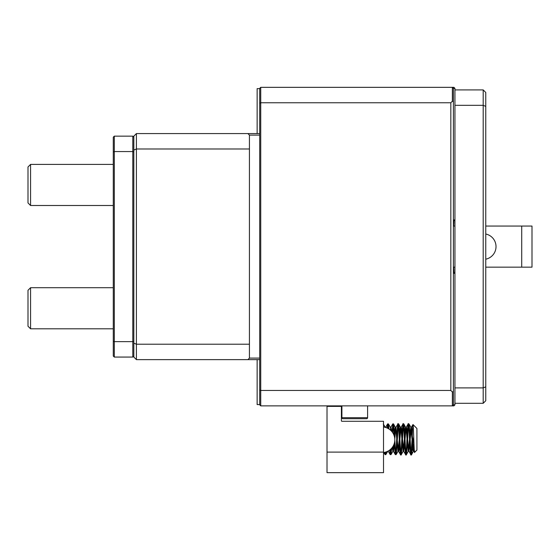 <?xml version="1.0" encoding="UTF-8"?>
<svg xmlns="http://www.w3.org/2000/svg" width="560" height="560" viewBox="0 0 560 560"><rect width="100%" height="100%" fill="white"/><g stroke="black" fill="none" stroke-linecap="round" stroke-linejoin="round"><path stroke-width="0.84" d="M454.937 89.908L454.937 88.368L453.397 88.368L453.397 404.845L454.937 404.845L454.937 387.891L483.196 387.891L483.196 105.322L454.937 105.322L454.937 89.908L483.196 89.908L485.758 92.477L485.758 400.736L483.196 403.305L454.937 403.305M453.397 273.245L454.937 273.322L453.397 272.272L453.915 272.293L453.649 267.155M260.736 405.874L259.707 404.845L259.707 390.033L260.736 390.46L450.828 390.46L450.828 102.753L260.736 102.753L260.736 405.874L453.908 405.874L454.937 404.845M259.707 390.033L259.707 88.368L260.736 87.339L453.908 87.339L454.937 88.368M450.828 102.753L452.368 101.213L452.368 87.339L453.397 88.368M260.736 87.339L260.736 102.753L259.707 103.18M453.397 404.845L452.368 405.874L452.368 392L450.828 390.46M453.397 391.573L452.368 392M452.368 101.213L453.397 101.64M453.649 226.058L453.901 220.92L453.397 220.934M453.397 219.961L454.937 219.891L453.397 220.941M259.707 359.632L136.402 359.632L133.833 357.063L133.833 150.052L136.402 148.988L136.402 344.218L249.431 344.218L249.431 148.988L136.402 148.988L136.402 133.581L259.707 133.581M259.707 135.121L249.431 135.121L249.431 148.988M133.833 150.052L133.833 136.15L136.402 133.581M521.724 267.155L532 267.155L532 226.058L521.724 226.058L521.724 267.155L485.758 267.155M454.937 267.155L453.397 267.155M521.724 226.058L485.758 226.058M454.937 226.058L453.397 226.058M249.431 344.218L249.431 358.092L259.707 358.092M247.891 359.632L249.431 358.092M133.833 343.154L136.402 344.218L136.402 359.632M249.431 135.121L247.891 133.581M30.569 328.804L28 326.242L28 290.276L30.569 287.707L30.569 328.804L113.281 328.804M30.569 205.506L28 202.937L28 166.971L30.569 164.402L30.569 205.506L113.281 205.506M133.833 341.229L132.804 341.649L132.804 357.063L133.833 356.034L132.804 357.063L114.31 357.063L113.281 356.034L113.281 137.172L114.31 136.15L132.804 136.15L133.833 137.172L132.804 136.15L132.804 151.557L114.31 151.557L114.31 341.649L132.804 341.649L132.804 151.557L133.833 151.984M113.281 341.229L114.31 341.649L114.31 357.063L113.281 356.034M113.281 151.984L114.31 151.557L114.31 136.15L113.281 137.172M454.937 387.891L454.937 105.322M485.758 106.386L483.196 105.322L483.196 89.908M483.196 403.305L483.196 387.891L485.758 386.827M342.937 418.719A1.029 1.029 0 0 1 341.908 417.69L367.598 417.69A1.029 1.029 0 0 1 366.569 418.719L342.937 418.719L366.569 418.719A1.029 1.029 0 0 0 367.598 417.69L367.598 405.874M341.908 417.69L341.908 405.874M259.707 404.586L257.138 404.586L257.138 359.632M257.138 133.581L257.138 88.627L259.707 88.627M327.012 406.385L341.397 406.385L341.397 420.77A0.511 0.511 0 0 0 341.908 421.281L383.523 421.281L383.523 472.661L327.012 472.661L327.012 406.385M327.012 452.109L383.523 452.109M411.362 427.273L412.986 424.543L416.92 428.477L416.92 450.058L414.617 452.361L413.707 450.422L411.46 427.189L410.172 439.264M413.707 436.8L411.782 453.502L411.537 454.608L410.816 454.678L408.569 450.422L406.644 428.113L406.322 427.189L405.678 427.189L405.356 428.106L404.754 434.091M395.724 453.509L395.724 453.502C396.578 446.768 397.439 416.535 398.293 425.026C399.147 431.767 400.008 462 400.862 453.502C401.716 446.768 402.577 416.535 403.431 425.026C404.285 431.767 405.146 462 406 453.502C406.854 446.768 407.715 416.535 408.569 425.026C409.423 431.767 410.284 462 411.138 453.502L412.293 435.722L412.293 447.363M412.293 435.722C412.58 426.132 412.881 422.849 413.189 425.859C413.7 432.012 414.239 459.081 414.82 451.171M412.986 424.543L413.189 425.859M385.448 453.509L385.602 452.102M387.086 427.994L387.695 423.85L387.702 428.281M389.032 429.044L388.416 423.92L387.695 423.85M386.267 451.885L385.77 454.678L385.301 452.186M390.586 453.509L390.999 448.924M391.965 431.704L392.833 423.85L393.155 425.026L392.56 432.495M394.688 437.892L393.799 425.026L393.554 423.92L392.833 423.85M391.692 448.189L390.985 454.608L390.222 449.631M399.539 444.444L398.937 450.422L398.615 451.339L398.293 450.422L395.948 427.273L397.971 423.85L398.293 425.026L396.368 453.502L396.046 454.678L395.724 453.509L394.814 440.279M401.086 427.273L403.032 423.92L403.431 425.026L401.506 453.502C400.652 462 399.791 431.767 398.937 425.026L398.692 423.92L397.971 423.85M406.224 427.273L408.17 423.92L408.569 425.026L406.644 453.502C405.783 462 404.929 431.767 404.075 425.026L403.83 423.92L403.109 423.85M411.782 453.502C410.921 462 410.067 431.767 409.213 425.026L408.968 423.92L408.247 423.85M384.678 452.34L385.049 454.608L385.77 454.678M383.733 427.056L383.523 425.026M388.017 425.026L388.36 428.631M389.62 450.107L390.187 454.608L390.908 454.678M393.155 425.026L393.883 434.952M394.338 443.289L395.08 453.509L395.325 454.608L396.046 454.678M398.517 451.255L400.54 454.678L401.261 454.608L401.506 453.502M404.677 444.444L403.655 451.255L405.678 454.678L406.399 454.608L406.644 453.502M414.323 450.569L413.931 451.255M409.815 444.444L408.793 451.255M406 428.106L405.034 439.264M403.655 451.255L401.506 428.113L401.184 427.189L400.54 427.189L400.218 428.106L399.616 434.091M400.862 428.106L399.896 439.264M395.948 427.273L394.793 438.837M394.401 444.444L393.477 451.339L392.742 446.796M391.601 431.27L390.908 427.189L390.341 430.024M388.591 450.793L388.157 451.045M385.98 427.574L385.595 427.455M414.106 446.936L413.483 451.255L413.063 450.422L410.914 427.273L409.892 434.091M409.535 439.264L408.247 451.339L406 428.113L403.83 423.92M404.397 439.264L403.109 451.339L400.862 428.113L398.692 423.92M399.259 439.264L397.971 451.339L395.724 428.113L393.554 423.92M396.046 427.189L395.402 427.189L395.08 428.106L394.478 434.091M393.715 444.997L392.931 451.255L392.175 447.601M390.887 430.528L390.362 427.273L388.416 423.92M385.273 427.364L385.77 427.189M367.598 417.69A1.029 1.029 0 0 1 366.569 418.719M30.569 287.707L113.281 287.707M30.569 164.402L113.281 164.402M485.758 259.189A12.845 12.845 0 0 0 485.758 234.024M393.379 451.255L395.325 454.608M390.81 427.273L392.756 423.92M388.241 451.255L390.187 454.608M385.672 427.273L387.618 423.92M383.817 452.494L385.049 454.608M413.385 451.339L414.029 451.339M410.816 427.189L411.46 427.189M408.247 451.339L408.891 451.339M403.109 451.339L403.753 451.339M397.971 451.339L398.615 451.339M392.833 451.339L393.477 451.339M390.264 427.189L390.908 427.189M387.695 451.339L388.339 451.339M413.483 451.255L411.537 454.608M410.914 427.273L408.968 423.92M408.345 451.255L406.399 454.608M403.207 451.255L401.261 454.608M398.069 451.255L396.123 454.608M392.931 451.255L390.985 454.608M387.793 451.255L385.847 454.608M385.231 427.273L383.278 423.92M383.523 452.529A12.845 12.845 0 0 0 383.523 427.028"/></g></svg>
